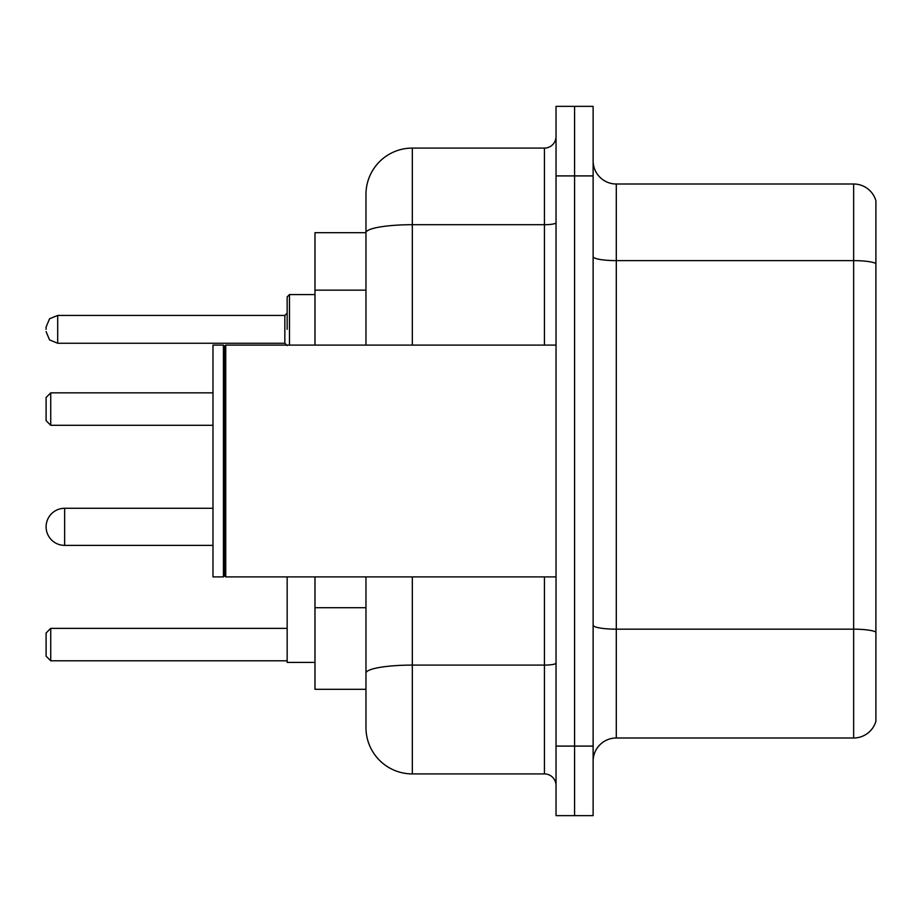 <?xml version="1.0" encoding="UTF-8"?>
<svg xmlns="http://www.w3.org/2000/svg" width="922" height="922" viewBox="0 0 922 922"><rect width="100%" height="100%" fill="white"/><g stroke="black" fill="none" stroke-linecap="round" stroke-linejoin="round"><path stroke-width="1.38" d="M365.965 232.69L314.978 232.69L314.978 345.105M412.33 576.895L412.33 773.915A46.354 46.354 0 0 1 365.965 727.55L365.965 689.31L314.978 689.31L314.978 576.895M365.965 727.55L365.965 576.895M556.035 746.094L556.035 815.636L574.579 815.636L574.579 746.094L574.579 815.636L593.123 815.636L593.123 746.094L574.579 746.094L574.579 175.906L574.579 746.094L556.035 746.094L556.035 175.906L574.579 175.906L574.579 106.364L574.579 175.906L593.123 175.906L593.123 746.094M593.123 175.906L593.123 106.364L556.035 106.364L556.035 175.906M412.33 773.915L544.441 773.915L544.441 576.895M365.965 277.407L365.965 194.45A46.354 46.354 0 0 1 412.33 148.085L544.441 148.085A11.594 11.594 0 0 0 556.035 136.502M365.965 681.197L365.965 620.448M365.965 345.105L365.965 232.747A46.354 8.044 180 0 1 412.33 224.703L544.441 224.703L544.441 148.085M365.965 194.45L365.965 219.943M556.035 785.498A11.594 11.594 0 0 0 544.441 773.915M875.9 632.388L875.9 721.292A23.177 23.177 0 0 1 853.645 737.992L616.299 737.992A23.177 23.177 0 0 0 593.123 761.169M875.9 200.708A23.177 23.177 0 0 0 853.645 184.008A23.177 23.177 0 0 1 875.9 200.708L875.9 721.292M875.9 263.531A23.177 4.022 180 0 0 853.645 260.626L853.645 184.008L616.299 184.008A23.177 23.177 0 0 1 593.123 160.831A23.177 23.177 0 0 0 616.299 184.008L616.299 737.992M64.644 508.287A18.544 18.544 0 0 0 46.1 526.831A18.544 18.544 0 0 1 64.644 508.287A18.544 18.544 0 0 0 46.1 526.831A18.544 18.544 0 0 1 64.644 508.287A18.544 18.544 0 0 0 46.1 526.831A18.544 18.544 0 0 1 64.644 508.287A18.544 18.544 0 0 0 46.1 526.831A18.544 18.544 0 0 0 64.644 545.375L64.644 508.287L212.982 508.287M287.157 576.895L287.157 662.422L314.978 662.422M50.733 660.797L46.1 656.164L46.1 632.988L50.733 628.355L50.733 660.797L287.157 660.797M50.733 628.355L287.157 628.355M50.733 425.307L46.1 420.674L46.1 397.486L50.733 392.853L50.733 425.307L212.982 425.307M50.733 392.853L212.982 392.853M225.74 576.895L224.576 575.731L224.576 346.269L225.74 345.105L225.74 576.895L556.035 576.895M223.412 576.895L212.982 576.895L212.982 345.105L223.412 345.105L223.412 576.895L224.576 575.731M287.157 329.35L287.157 296.896L287.157 329.35M46.1 329.35L46.1 327.022L46.1 329.35M365.965 290.153L314.978 290.153M365.965 607.702L314.978 607.702M556.035 663.091A11.594 2.017 0 0 1 544.441 665.096L412.33 665.096A46.354 8.044 180 0 0 365.965 673.152M412.33 148.085L412.33 345.105M544.441 345.105L544.441 224.703A11.594 2.017 0 0 0 556.035 222.686M875.9 632.066A23.177 4.022 180 0 0 853.645 629.173L853.645 260.626L616.299 260.626A23.177 4.022 0 0 1 593.123 256.604M853.645 737.992L853.645 629.173L616.299 629.173A23.177 4.022 0 0 1 593.123 625.151M314.978 294.579L289.473 294.579L289.473 345.105M284.84 315.439L57.694 315.439L57.694 343.249L284.84 343.249L284.84 315.439L287.157 313.123M212.982 545.375L64.644 545.375M224.576 346.269L223.412 345.105M225.74 345.105L556.035 345.105M57.694 343.249L49.558 339.918L46.1 331.666M57.694 315.439L49.558 318.77L46.1 327.022M284.84 343.249L287.157 345.566M289.473 294.579L287.157 296.896"/></g></svg>
